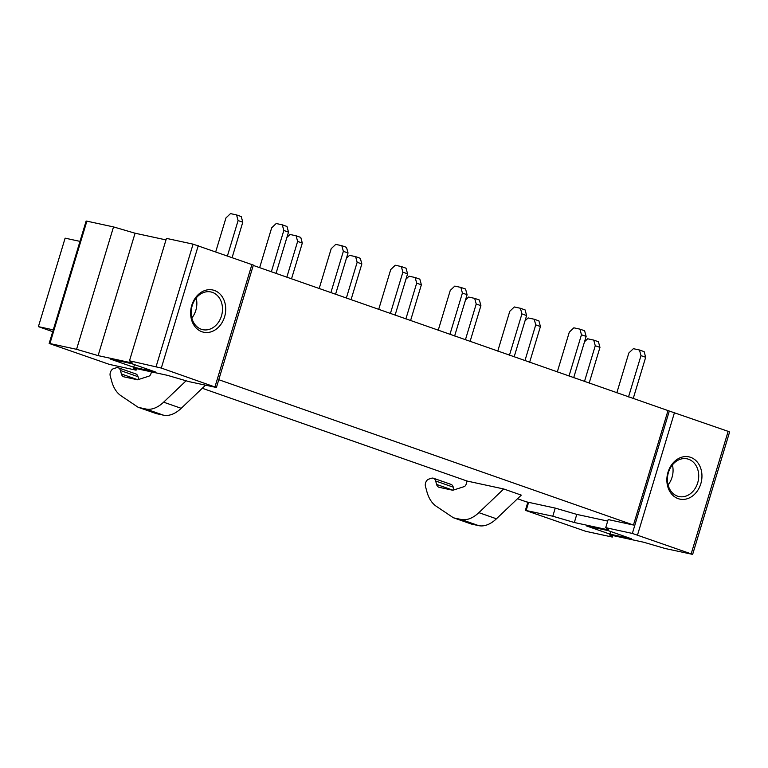 <?xml version="1.0" encoding="UTF-8"?>
<svg xmlns="http://www.w3.org/2000/svg" width="768" height="768" viewBox="0 0 768 768"><rect width="100%" height="100%" fill="white"/><g stroke="black" fill="none" stroke-linecap="round" stroke-linejoin="round"><path stroke-width="1.15" d="M632.352 533.434L605.712 527.664L608.544 529.91L574.339 522.509L552.797 516.211L525.389 510.355L585.677 531.302L612.317 537.072L609.494 534.826L643.69 542.237L665.242 548.534L692.65 554.39L632.352 533.434L669.312 411.034L253.277 265.421M667.958 410.746L633.456 525.034L218.774 379.709M52.723 331.661L38.4 326.64L65.117 238.157L79.987 241.373M552.797 516.211L555.245 508.099L526.349 501.84L517.507 498.739M555.245 508.099L576.787 514.397L607.699 521.088M633.456 525.034L608.16 519.562L605.712 527.664M453.005 490.205L436.608 484.454L435.667 480.998A7.718 4.579 -70.7 0 0 433.459 478.243A7.718 4.579 -70.7 0 0 431.462 478.262L428.602 479.184A4.627 2.746 -70.7 0 0 425.424 486.25L426.893 491.674A46.291 27.485 109.3 0 0 436.349 506.323L452.947 517.469A9.254 5.501 -70.7 0 0 453.696 517.853L471.274 524.006A9.254 5.501 -70.7 0 0 471.667 524.122L478.646 525.629A35.808 21.264 109.3 0 0 496.435 518.794L521.299 495.13L503.722 488.976L467.098 481.046L202.291 388.272M53.27 329.856L38.4 326.64M453.984 489.888L453.245 487.162A7.718 4.579 -70.7 0 0 451.037 484.397L433.459 478.243M436.608 484.454A7.718 4.579 -70.7 0 0 438.806 487.21A7.718 4.579 -70.7 0 0 439.133 487.306L452.813 490.262L464.15 486.624A3.082 1.834 -70.7 0 0 466.176 484.109L467.098 481.046M496.435 518.794L478.858 512.64L503.722 488.976M478.858 512.64A35.808 21.264 109.3 0 1 461.069 519.466L478.646 525.629M453.696 517.853A9.254 5.501 -70.7 0 0 454.09 517.958L461.069 519.466M137.789 379.738L121.392 373.987L120.451 370.531A7.718 4.579 -70.7 0 0 118.243 367.776A7.718 4.579 -70.7 0 0 116.237 367.795L113.386 368.717A4.627 2.746 -70.7 0 0 110.198 375.782L111.677 381.206A46.291 27.485 109.3 0 0 121.133 395.856L137.722 407.002A9.254 5.501 -70.7 0 0 138.48 407.386A9.254 5.501 -70.7 0 0 138.874 407.491L145.853 408.998L163.421 415.162A35.808 21.264 109.3 0 0 181.21 408.326L205.507 385.21M138.768 379.421L138.029 376.694A7.718 4.579 -70.7 0 0 135.821 373.93L118.243 367.776M121.392 373.987A7.718 4.579 -70.7 0 0 123.59 376.742A7.718 4.579 -70.7 0 0 123.917 376.838L137.597 379.795L148.934 376.157A3.082 1.834 -70.7 0 0 150.96 373.642L151.488 371.885M181.21 408.326L163.632 402.173L186.106 380.784M163.632 402.173A35.808 21.264 109.3 0 1 145.853 408.998M138.48 407.386L156.058 413.539A9.254 5.501 -70.7 0 0 156.451 413.654L163.421 415.162M609.936 534.134L586.502 525.926L608.102 530.602L631.536 538.819L609.936 534.134L610.723 531.523M691.2 553.757L728.16 431.357L729.6 431.99L692.65 554.39M669.312 411.034L728.16 431.357M668.064 484.925A19.286 15.475 102.2 0 0 672.048 477.283A19.286 15.475 102.2 0 0 672.394 464.928M612.317 537.072L612.787 535.536M574.339 522.509L576.787 514.397M700.81 483.744A21.6 17.338 -77.8 0 1 678.173 498.643A21.6 17.338 -77.8 0 1 667.997 472.243A21.6 17.338 -77.8 0 1 690.634 457.344A21.6 17.338 -77.8 0 1 700.81 483.744M697.699 482.832A19.286 15.475 102.2 0 0 687.139 458.851A19.286 15.475 102.2 0 0 668.41 472.57A19.286 15.475 102.2 0 0 678.97 496.55A19.286 15.475 102.2 0 0 697.699 482.832M133.709 367.248L155.309 371.923L131.875 363.715L110.275 359.03L133.709 367.248L134.496 364.627M49.162 343.459L86.122 221.059L86.88 221.146L49.93 343.555L49.162 343.459L109.459 364.416L136.099 370.176L133.267 367.939L167.472 375.341L189.014 381.638L216.422 387.494L161.309 368.064L129.485 360.778L166.445 238.378L193.085 244.147L156.125 366.547M216.422 387.494L253.373 265.094L193.085 244.147M191.837 318.029A19.286 15.475 102.2 0 0 195.821 310.387A19.286 15.475 102.2 0 0 196.166 298.032M49.93 343.555L76.57 349.315L113.52 226.915L135.072 233.213L165.984 239.904M86.88 221.146L113.52 226.915M76.57 349.315L98.112 355.613L132.317 363.024L129.485 360.778M98.112 355.613L135.072 233.213M136.099 370.176L136.56 368.65M191.77 305.357A21.6 17.338 -77.8 0 1 214.416 290.458A21.6 17.338 -77.8 0 1 224.582 316.848A21.6 17.338 -77.8 0 1 201.946 331.747A21.6 17.338 -77.8 0 1 191.77 305.357M192.182 305.674A19.286 15.475 -77.8 0 1 210.912 291.955A19.286 15.475 -77.8 0 1 221.472 315.946A19.286 15.475 -77.8 0 1 202.742 329.664A19.286 15.475 -77.8 0 1 192.182 305.674M633.206 398.563L645.677 357.274L640.992 355.632L639.456 349.997L633.379 348.682L628.838 353.002L616.819 392.822M640.992 355.632L628.522 396.922M645.677 357.274L644.141 351.638L639.456 349.997M573.686 377.702L586.147 336.413L581.462 334.771L579.926 329.136L573.85 327.821L569.309 332.141L557.29 371.962M581.462 334.771L568.992 376.061M586.147 336.413L584.611 330.778L579.926 329.136M514.157 356.842L526.618 315.552L521.933 313.91L520.397 308.275L514.32 306.96L509.789 311.28L497.76 351.101M521.933 313.91L509.462 355.2M526.618 315.552L525.091 309.917L520.397 308.275M454.627 335.981L467.098 294.691L462.403 293.05L460.867 287.414L454.8 286.099L450.259 290.419L438.23 330.24M462.403 293.05L449.942 334.339M467.098 294.691L465.562 289.056L460.867 287.414M395.098 315.12L407.568 273.83L402.874 272.189L401.347 266.554L395.27 265.238L390.73 269.558L378.701 309.379M402.874 272.189L390.413 313.478M407.568 273.83L406.032 268.195L401.347 266.554M335.568 294.259L348.038 252.97L343.354 251.328L341.818 245.693L335.741 244.378L331.2 248.698L319.181 288.518M343.354 251.328L330.883 292.618M348.038 252.97L346.502 247.334L341.818 245.693M276.038 273.398L288.509 232.109L283.824 230.467L282.288 224.832L276.211 223.517L271.67 227.837L259.651 267.658M283.824 230.467L271.354 271.757M288.509 232.109L286.973 226.474L282.288 224.832M584.534 341.75L587.664 338.784L593.731 340.099L595.267 345.734L584.477 381.485M595.267 345.734L599.962 347.376L589.162 383.126M599.962 347.376L598.426 341.741L593.731 340.099M525.005 320.89L528.134 317.923L534.211 319.238L535.738 324.874L524.947 360.624M535.738 324.874L540.432 326.515L529.632 362.266M540.432 326.515L538.896 320.88L534.211 319.238M465.485 300.029L468.605 297.062L474.682 298.378L476.218 304.013L465.418 339.763M476.218 304.013L480.902 305.654L470.102 341.405M480.902 305.654L479.366 300.019L474.682 298.378M405.955 279.168L409.075 276.202L415.152 277.517L416.688 283.152L405.888 318.902M416.688 283.152L421.373 284.794L410.582 320.544M421.373 284.794L419.837 279.158L415.152 277.517M346.426 258.307L349.546 255.331L355.622 256.646L357.158 262.282L346.358 298.042M357.158 262.282L361.843 263.933L351.053 299.683M361.843 263.933L360.307 258.298L355.622 256.646M286.896 237.446L290.016 234.47L296.093 235.786L297.629 241.421L286.838 277.181M297.629 241.421L302.314 243.072L291.523 278.822M302.314 243.072L300.778 237.437L296.093 235.786M232.128 257.53L242.784 222.202L238.099 220.56L236.563 214.925L230.496 213.61L225.955 217.93L215.731 251.779M238.099 220.56L227.434 255.888M242.784 222.202L241.258 216.566L236.563 214.925M453.245 487.162L435.667 480.998M471.667 524.122L454.09 517.958M138.029 376.694L120.451 370.531M156.451 413.654L138.874 407.491M637.536 534.95L674.486 412.55M526.157 510.442L528.605 502.33M198.259 245.654L161.309 368.064M251.933 264.47L214.973 386.87M525.389 510.355L527.856 502.166"/></g></svg>
